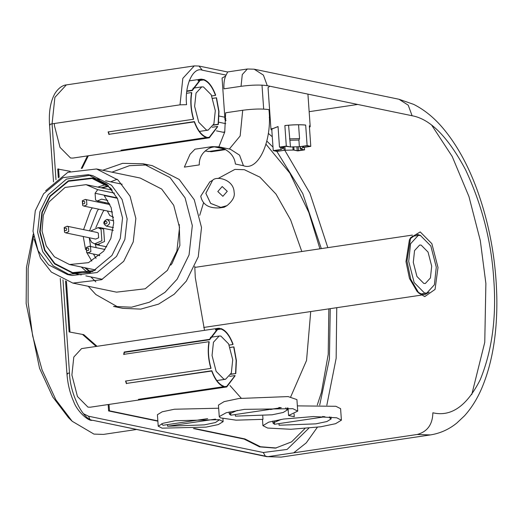 <?xml version="1.0" encoding="UTF-8"?>
<svg xmlns="http://www.w3.org/2000/svg" width="523" height="523" viewBox="0 0 523 523"><rect width="100%" height="100%" fill="white"/><g stroke="black" fill="none" stroke-linecap="round" stroke-linejoin="round"><path stroke-width="0.78" d="M105.908 221.124C107.483 222.157 107.405 223.125 105.685 224.027C104.11 222.994 104.182 222.027 105.908 221.124M106.98 219.385C110.647 221.791 110.477 224.047 106.45 226.145C102.783 223.746 102.953 221.491 106.98 219.385L113.681 220.739M106.45 226.145L113.419 227.629M82.706 201.701C84.425 200.806 85.079 201.394 84.654 203.467C82.928 204.362 82.281 203.774 82.706 201.701M82.32 200.721L85.288 199.446L86.543 200.093L86.877 204.833L83.909 206.108L82.654 205.461L82.32 200.721M108.725 204.316L109.359 203.46M113.406 217.163L109.758 215.502L107.339 210.972M215.306 110.647L213.9 123.886L208.174 130.116L206.474 130.057L198.714 122.225L194.621 106.352L196.027 93.114L201.754 86.883L203.454 86.942L211.214 94.774L215.306 110.647M213.489 124.925L218.137 124.239L218.758 111.36L216.293 97.847L212.75 98.376M206.304 137.542L209.246 137.32L217.66 126.429L212.24 127.233M108.339 131.822L109.15 134.28L194.438 121.611C197.642 130.227 201.603 135.385 206.33 137.078L205.421 137.216M186.626 93.29L191.555 92.558C190.13 101.031 190.751 109.935 193.425 119.257L193.628 119.146C190.987 109.928 190.365 101.135 191.791 92.761L191.51 92.8M199.113 80.124L202.309 79.653L200.682 79.679L192.268 90.571L186.816 91.375M211.763 95.938L215.489 95.389C212.286 86.772 208.324 81.614 203.597 79.921L197.956 80.758M122.323 150.016L122.402 150.506L207.696 137.83L207.618 137.346M194.438 121.611L194.288 121.892C197.531 130.593 201.538 135.81 206.317 137.542L121.022 150.219L122.402 150.506M109.15 134.28L194.288 121.892M193.425 119.257L108.13 131.933L108.993 134.561M199.047 79.64L202.231 79.163L200.61 79.195L192.072 90.211L186.861 90.989M216.293 97.847L212.724 98.298M207.696 137.83L209.318 137.797L217.555 126.828M213.384 125.18L218.372 124.441L218.987 111.412L216.502 97.736M54.353 123.506L54.477 125.86L60.027 147.381L70.54 157.998L72.847 158.077L209.318 137.797M215.398 95.14L215.639 95.108C212.397 86.406 208.389 81.189 203.61 79.45L199.132 80.117M212.031 146.649L194.968 149.179L190.045 154.285L184.364 167.118L199.27 164.908C199.06 157.665 202.355 152.128 209.141 148.297C213.377 146.44 217.738 146.335 222.223 147.983L218.83 146.839L212.031 146.649L209.141 148.297M225.583 149.617L211.384 151.729L205.127 151.023M218.876 146.852L224.74 132.038L225.648 112.791L242.711 110.261L240.149 135.98L229.329 149.022M202.283 70.174L199.008 66.048L194.275 65.898L182.828 78.358L180.01 104.835L186.574 104.678C184.429 85.55 193.065 66.565 202.283 70.174L226.086 75.109C224.334 78.561 223.628 83.131 223.975 88.838L241.038 86.302L242.286 74.534L247.372 68.997L227.453 71.958M192.072 90.211L192.268 90.571M203.61 79.45L203.597 79.921M267.286 85.68L412.104 115.746L408.221 105.175L398.99 99.259L254.178 69.193L263.409 75.109L267.286 85.68C260.657 84.687 251.909 84.896 241.038 86.302M226.086 75.109L227.564 72.22M139.746 399.154L139.824 399.637L138.445 399.35L223.739 386.68C218.96 384.941 214.953 379.724 211.71 371.023L211.861 370.742C215.064 379.358 219.026 384.516 223.746 386.209L222.844 386.347M216.535 329.255L219.732 328.784L218.104 328.81L209.69 339.702L209.494 339.342L124.199 352.018L123.683 354.365L208.978 341.689C207.553 350.168 208.174 359.066 210.847 368.395L211.05 368.284C208.402 359.059 207.788 350.266 209.207 341.892L208.932 341.931M209.494 339.342L218.032 328.326L219.653 328.3L216.47 328.771M232.82 344.271L233.062 344.239C229.819 335.537 225.805 330.32 221.033 328.581L221.02 329.052L215.378 329.889M229.185 345.075L232.905 344.52C229.708 335.903 225.746 330.745 221.02 329.052M230.911 374.056L235.788 373.572L236.409 360.543L233.925 346.867L230.172 347.507M235.559 373.37L236.174 360.497L233.716 346.978M232.728 359.778L231.323 373.017L225.596 379.247L223.89 379.188L216.136 371.356L212.044 355.483L213.449 342.245L219.176 336.014L220.876 336.073L228.629 343.905L232.728 359.778M223.726 386.674L226.668 386.451L235.075 375.56L229.662 376.364M234.977 375.959L226.74 386.935L225.112 386.961L225.034 386.477M125.762 380.953L126.566 383.411L211.861 370.742M209.69 339.702L124.396 352.371L123.918 354.568M139.824 399.637L225.112 386.961M126.566 383.411L211.71 371.023M210.847 368.395L125.553 381.064L126.416 383.692M124.199 352.018L124.396 352.371M233.925 346.867L230.146 347.429M230.8 374.311L235.788 373.572M218.032 328.326L81.562 348.606L73.802 357.052L71.893 374.998L77.45 396.512L87.962 407.129L90.27 407.208L226.74 386.935M221.033 328.581L216.555 329.248M111.935 172.172L129.436 165.686L147.715 164.922M152.356 165.686L179.226 179.467L194.255 199.74L201.518 227.505L198.25 256.826L186.332 281.099L174.224 294.201L158.6 304.125L140.765 309.113L122.735 308.328L113.543 306.419L131.567 307.204L149.408 302.216L165.033 292.292L177.14 279.19L189.058 254.917L192.32 225.596L185.064 197.831L170.034 177.559L143.158 163.777L152.356 165.686M118.178 307.178L95.866 294.541L88.237 286.284M336.701 417.785L341.401 420.172L335.576 423.689L320.776 426.781L290.899 429.278L267.613 428.049L262.919 425.657L268.744 422.139L283.538 419.047L313.421 416.55L336.701 417.785M262.749 415.903L262.984 419.341L236.095 420.172L220.379 417.851L219.248 416.589L226.269 412.719L244.372 409.365L292.847 408.679L297.724 411.104L288.572 415.537L294.266 416.72L294.063 413.876M175.277 420.721L219.248 419.675L223.131 421.649L218.32 424.565L206.075 427.121L162.104 428.167L158.221 426.193L163.039 423.277L175.277 420.721M297.358 405.881L335.897 406.286L340.597 408.672L341.401 420.172M219.248 416.589L218.444 405.09L224.112 401.618L239.063 398.48L288.095 396.578L296.92 399.605L297.724 411.104M288.042 407.986L288.572 415.537M158.221 426.193L157.416 414.693L162.235 411.784L174.473 409.228L218.66 408.221M193.386 428.546L244.091 439.078L259.611 446.871L275.451 448.126L291.566 441.876L304.942 428.546M224.779 131.822L223.223 132.267M81.274 168.452L87.478 155.9M70.232 171.322L57.72 169.027L58.341 177.898M65.545 280.916L69.108 331.922L83.752 334.661L97.043 346.304M96.193 346.429L82.902 334.785M108.169 404.547L108.614 410.947L157.868 421.172M69.108 331.922L83.752 334.661M88.328 155.776L82.111 168.347M194.432 428.461L244.941 438.947L260.461 446.74L276.307 448.002M317.298 404.992L321.403 392.466L328.222 354.352L328.843 308.864M319.926 248.817L308.812 212.397L289.827 173.093L266.044 144.289M224.759 131.933L223.504 132.326L216.483 130.868M244.941 438.947L244.091 439.078M269.848 86.21L268.044 87.583L270.96 129.318L271.81 130.077L273.248 150.631L276.929 151.395L284.662 150.245L293.566 150.036L297.731 150.899L304.556 149.885L304.379 147.316M225.609 76.097L222.072 78.038L224.988 119.774L225.851 120.721M225.871 118.813L224.988 119.774M226.054 120.499L225.23 119.754L225.871 118.943M309.466 127.442L310.198 126.573L309.355 125.808L310.786 146.362L307.112 145.597L305.674 125.043C299.98 124.513 293.043 124.677 284.865 125.54L286.303 146.094L279.478 147.107L278.046 126.553L270.96 129.318M271.914 128.442L271.81 130.077M273.248 150.631L280.982 149.48L280.74 147.368M310.786 146.362L303.144 147.499M309.361 125.945L309.956 126.586L309.459 127.305M303.052 147.512L300.385 149.016L304.556 149.885M305.674 125.043L305.458 125.075C299.842 124.552 293.024 124.716 284.983 125.566L284.865 125.54M286.303 146.094L290.474 146.963L288.572 125.213M290.004 140.256L298.908 140.04L299.378 146.747L307.112 145.597M298.908 140.04L299.535 138.615L298.568 124.768M289.526 138.857L299.535 138.615M272.025 130.044L271.202 129.299L278.046 126.599M280.982 149.48L283.649 147.976L279.478 147.107M290.474 146.963L299.378 146.747M218.83 146.839L230.329 149.225L239.554 155.148L243.437 165.713L235.402 164.045C234.572 156.815 230.179 151.461 222.223 147.983M205.833 193.32L212.6 180.298L205.859 193.307L210.645 203.375L220.784 207.35L226.949 205.657L220.758 207.363L210.619 203.388L205.833 193.32M230.636 412.523L230.82 415.203L281.282 407.705L278.87 407.463M237.409 410.365L229.283 413.961L230.82 415.203M167.497 424.611L167.615 426.232L204.336 424.866L215.398 422.551L219.549 419.74M215.515 419.113L167.615 426.232M329.49 416.857L329.555 417.727L331.092 418.969L326.875 421.545L315.814 423.859L279.092 425.225L278.981 423.604M285.82 407.79L285.878 408.659L287.415 409.901L283.204 412.477L272.143 414.791L235.422 416.158L235.304 414.536M161.502 423.8L163.013 425.277L207.651 418.642M274.307 421.59L274.497 424.271L324.953 416.772L322.547 416.53M281.08 419.433L272.96 423.029L274.497 424.271M58.569 168.903L59.158 177.31M66.428 281.25L69.964 331.798M109.019 404.423L109.47 410.823L157.848 420.865M108.614 410.947L109.47 410.823M301.804 251.511L290.631 219.908L276.013 194.105L259.911 177.153L244.378 169.707L234.912 169.393L217.941 178.565M203.539 202.832L199.714 215.358M194.759 266.357L195.288 277.55L204.513 330.34M229.963 385.503L241.214 398.173M270.594 409.574L274.281 408.744M290.677 396.931L306.543 360.458L310.727 311.558M307.132 145.799L299.927 146.708L290.971 146.956L285.538 146.316L280.452 147.238L283.629 147.891L281.171 149.395L274.379 150.67L276.909 151.193L285.179 150.225L294.011 150.049L297.188 150.709L303.19 149.983L303.582 149.761L300.509 148.931L303.373 147.421L309.263 146.551L309.662 146.329L307.132 145.799M280.844 147.015L280.446 147.1M283.538 146.61L283.531 148.061M281.119 149.258L280.661 149.571M274.771 150.447L274.366 150.532M303.17 149.67L303.582 149.761M300.405 149.101L300.346 146.643M302.915 147.734L303.373 147.421L303.288 146.211M309.243 146.237L309.662 146.329M136.143 429.546L103.423 434.41L93.957 434.097L72.194 421.27L55.85 399.762L42.056 369.853L32.635 335.799L28.118 302.392L28.137 268.456L33.583 236.272M33.269 234.029L26.47 267.384L26.15 303.503L39.532 368.264L52.771 396.977L68.467 417.629L72.194 421.27M438.006 267.488L431.861 243.679L420.224 231.924L410.633 237.69L406.972 261.042L410.738 279.262L418.871 293.142L424.748 296.606L435.058 289.409L438.006 267.488M429.141 292.233L424.813 294.606L422.447 294.527L417.929 292.161M418.871 293.142L417.008 291.324L409.476 278.465L405.985 261.598L409.378 239.972L410.633 237.69M410.019 238.906L415.896 234.559L418.263 234.637L420.721 235.572M102.737 170.263L122.637 163.339L143.158 163.777M110.615 181.814L117.172 179.245M96.526 168.975L140.197 178.042L161.699 189.071L173.721 205.284L179.526 227.492L176.911 250.955L167.38 270.371L145.191 288.794L116.505 292.154L72.834 283.087L101.521 279.727L123.709 261.304L133.241 241.888L135.856 218.424L130.044 196.217L118.021 180.004L96.526 168.975L67.833 172.335L45.651 190.751M95.859 281.877L90.871 276.915M34.132 239.161L40.467 258.114L51.332 272.058L72.834 283.087M69.729 274.935L53.202 265.828L42.683 251.641L37.604 232.205L39.885 211.678L48.227 194.687L66.526 179.088L90.433 175.218M88.145 174.675L92.748 175.63L111.556 185.279L122.075 199.466L127.154 218.902L124.873 239.429L116.531 256.42L97.115 272.535L72.011 275.477L67.415 274.523L48.606 264.873L38.081 250.687L33.001 231.251L35.289 210.723L43.631 193.732L63.041 177.617L88.145 174.675L106.96 184.325L117.479 198.511L122.559 217.947L120.277 238.475L111.935 255.466L92.519 271.581L67.415 274.523M117.368 198.276L104.208 195.543L111.144 207.539L113.713 222.896L110.837 238.508L103.665 251.171L88.485 262.657L69.487 264.54L54.444 256.819L46.246 245.921L42.056 231.12L43.285 215.326L49.116 201.871L65.087 187.437L86.073 184.658L97.703 189.666L95.094 193.275L95.565 200.048L97.356 200.969L101.599 199.152L107.745 200.433M98.546 201.218L97.638 202.015M92.309 207.853L90.492 210.462L83.582 229.636M83.242 236.507L85.595 249.674M86.524 252.119L91.787 261.095M97.86 227.642L100.429 227.675L103.652 229.329L104.508 241.528L96.873 244.797L94.506 243.803M113.445 217.49L112.635 217.025M97.703 189.666L114.459 193.144M95.833 227.603L102.822 212.018L104.136 210.305M99.278 255.793L98.952 255.165M96.114 247.634L95.389 244.3M96.049 258.408L93.434 254.021M90.597 246.49L89.315 238.246M89.557 230.872L97.304 210.874L98.618 209.161M104.378 203.414L105.378 202.636M170.805 265.109L172.087 263.429L179.886 245.477L179.245 224.465M209.815 181.873L200.767 196.184C202.525 204.683 208.893 208.579 219.863 207.866L224.151 207.239L226.949 205.657C232.702 200.891 235.089 196.406 234.108 192.189C233.768 179.382 216.444 175.656 212.613 180.291L209.815 181.873M90.387 272.476L72.507 273.098L54.595 263.912L44.573 250.399L39.735 231.892L41.912 212.338L49.855 196.158L68.343 180.808L92.251 178.003L108.405 185.691M94.702 270.522L72.605 272.627L54.869 263.527L44.952 250.151L40.16 231.826L42.317 212.469L50.182 196.452L68.487 181.252L92.153 178.48L109.889 187.58L111.582 189.202M90.688 271.901L85.497 267.861M102.083 187.979L108.451 186.338M90.257 272.025L84.582 267.671M101.168 187.79L108.104 186.057M97.827 187.097L106.012 184.488M87.714 272.627L81.242 266.978M85.831 275.869L102.416 279.308M122.16 184.214L105.574 180.768M64.577 228.479C66.303 227.583 66.951 228.172 66.526 230.244C64.8 231.14 64.152 230.551 64.577 228.479M64.192 227.498L67.16 226.224L68.415 226.871L68.748 231.611L65.78 232.879L64.525 232.238L64.192 227.498M67.16 226.224L97.043 232.428L98.298 233.075L98.631 237.815L95.663 239.083L65.78 232.879M90.597 231.088L98.03 227.675L101.076 229.237L101.88 240.757L94.676 243.842L91.63 242.28L89.211 237.749M86.694 248.471C88.42 247.575 89.067 248.164 88.642 250.236C86.916 251.132 86.269 250.543 86.694 248.471M86.308 247.484L89.276 246.215L90.531 246.856L90.865 251.602L87.897 252.871L86.641 252.23L86.308 247.484M431.684 266.174L430.429 277.942L425.343 283.479L423.826 283.433L416.936 276.464L413.294 262.356L414.543 250.589L419.629 245.052L421.146 245.104L428.043 252.066L431.684 266.174M436.28 267.129L430.815 245.967L420.479 235.52L418.204 235.448L410.575 243.751L408.698 261.402L414.157 282.57L424.499 293.011L426.768 293.089L434.397 284.78L436.28 267.129M207.977 151.618L225.04 149.081M224.328 148.937L214.45 146.885M243.437 165.713C258.414 171.564 272.45 140.726 268.966 109.634C262.33 108.647 253.583 108.849 242.711 110.261M412.104 115.746C430.252 119.009 448.061 137 465.529 169.707C481.931 204.755 491.339 241.208 493.745 279.06C496.641 317.016 492.13 350.58 480.219 379.75C466.876 406.057 451.094 417.073 432.874 412.784C432.593 424.506 427.356 431.737 417.151 434.489L430.409 434.92C440.144 433.377 448.93 429.435 456.769 423.094L464.522 415.785C471.282 408.286 476.937 399.324 481.487 388.89C492.025 364.198 497.151 334.543 496.85 299.927C496.288 261.147 489.593 224.125 476.76 188.855C467.712 164.412 456.448 144.185 442.968 128.181C434.116 117.695 424.349 109.758 413.667 104.371L398.99 99.259M471.772 394.545L484.762 342.304L485.88 283.505L480.317 240.639L468.954 196.563L452.192 156.455L431.769 125.285M55.981 179.735L52.071 123.846L180.01 104.835M417.151 434.489L267.894 456.664L93.199 420.394C83.098 420.191 70.062 394.12 69.494 372.977L62.976 279.812M225.733 123.65L218.725 122.192M83.464 413.726L88.596 416.236L263.291 452.506L287.114 449.434L308.838 428.213M319.716 404.998L329.418 358.889L330.242 308.655M321.318 248.615L302.758 193.536L276.85 151.382M272.999 147.1L266.867 141.132M50.103 124.958C48.992 124.631 49.646 124.258 52.071 123.846L54.889 97.37L66.336 84.909L194.275 65.898M219.13 116.034L224.812 117.217M357.739 104.456L309.158 111.674M270.136 117.472L269.273 117.603M268.306 133.365L272.28 136.764M284.787 150.251L309.897 193.157L327.829 247.647M336.753 307.687L336.152 358.314L326.829 405.233M317.376 427.252L306.256 442.863L293.697 452.826M430.409 434.92L281.145 457.102L266.573 456.625L93.199 420.394M263.291 452.506L265.344 456.134M88.596 416.236L89.747 419.093M67.526 374.089C66.414 373.762 67.068 373.389 69.494 372.977M278.216 151.16L278.131 149.944M284.113 150.284L283.852 146.564M276.909 151.193L276.83 150.14M302.869 147.578L302.778 146.283L302.863 147.584M298.502 150.676L298.221 146.741M297.188 150.709L296.907 146.715M294.011 150.049L293.782 146.773M293.063 150.042L292.841 146.826M285.179 150.225L284.911 146.407M95.094 193.275L117.159 197.857M217.803 191.536L222.19 186.534L227.27 191.307L222.876 196.308L217.803 191.536M109.935 204.565L85.288 199.446M112.497 212.037L83.909 206.108M113.413 217.189L112.805 217.065M192.98 88.184L201.754 86.883M199.4 131.417L208.174 130.116M198.25 80.039L200.682 79.679M207.657 137.556L209.246 137.32M189.169 80.895L200.61 79.195M254.178 69.193L247.372 68.997M210.403 337.315L219.176 336.014M216.823 380.548L225.596 379.247M215.672 329.17L218.104 328.81M225.08 386.687L226.668 386.451M199.008 66.048L227.472 71.958M262.919 425.657L262.481 419.381M223.131 421.649L222.929 418.746M261.997 85.118L263.67 109.072M307.929 94.12L310.198 126.573M281.145 457.102L266.573 456.625M91.871 420.355C87.857 420.891 77.156 411.268 73.789 401.873C69.984 393.342 67.702 383.98 66.951 373.795L60.282 278.445M53.529 181.867L49.528 124.664C48.698 112.085 50.424 101.815 54.706 93.852C59.589 85.929 65.042 84.942 66.336 84.909M229.146 411.974L229.283 413.961M330.954 416.981L331.092 418.969M287.277 407.914L287.415 409.901M272.816 421.041L272.96 423.029M300.294 149.042L300.124 146.675M283.747 147.95L283.649 146.597M421.309 295.122L203.709 327.457M412.392 235.082L194.785 267.41M109.412 203.473L97.356 200.969M112.295 190.104L86.073 184.658M95.709 269.986L69.487 264.54M106.751 246.843L96.873 244.797M113.301 230.349L100.429 227.675M92.251 178.003L100.978 179.814M72.507 273.098L81.235 274.915M102.789 228.662L98.03 227.675M99.435 244.829L94.676 243.842M104.973 249.471L89.276 246.215M99.775 255.335L87.897 252.871M418.204 235.448L412.202 236.337M426.768 293.089L420.767 293.978"/></g></svg>
